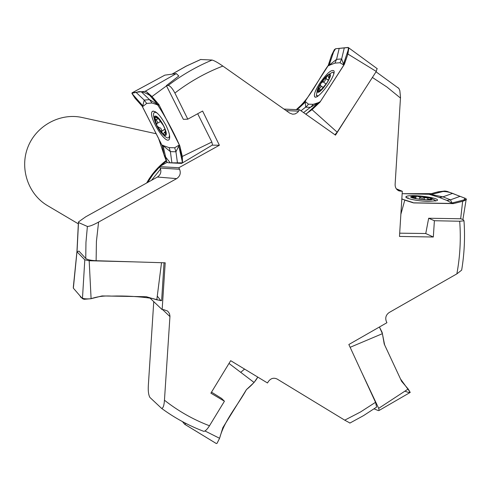 <?xml version="1.0" encoding="UTF-8"?>
<svg xmlns="http://www.w3.org/2000/svg" width="491" height="491" viewBox="0 0 491 491"><rect width="100%" height="100%" fill="white"/><g stroke="black" fill="none" stroke-linecap="round" stroke-linejoin="round"><path stroke-width="0.74" d="M153.757 301.64L148.337 385.447C148.006 391.026 148.528 395.022 149.915 397.44L161.588 408.371C163.116 408.328 164.074 405.615 164.454 400.22L169.966 316.13L169.45 313.528L167.664 311.098L163.798 309.661L162.147 309.625L165.203 262.808L96.119 260.721C90.823 260.445 87.367 259.696 85.753 258.487L85.956 242.474L87.386 226.461C89.565 226.449 93.302 224.988 98.587 222.073L176.668 178.62C180.08 176.257 181.05 173.139 179.577 169.272L178.822 167.756L219.379 145.244L202.605 111.04L187.789 119.166L174.894 93.032C172.39 88.325 170.144 85.796 168.155 85.459L166.388 85.612L178.847 75.964M167.192 162.331L159.465 166.609L160.195 168.063C161.625 171.776 160.692 174.771 157.408 177.036L85.722 216.801L78.462 221.938L78.499 222.521L87.386 226.461M375.541 407.837L376.603 407.088L375.529 402.313L348.843 344.51L386.92 322.716L386.282 321.304C385.061 317.677 386.036 314.743 389.222 312.491L456.863 273.874C460.098 256.388 461.043 238.841 459.693 221.238L463.989 220.803L463.308 219.765L460.926 218.765L428.661 218.25L434.388 220.729L459.693 221.238M434.388 220.729L433.332 237.012L399.484 236.435L402.307 191.263L396.329 188.82M397.722 87.49L398.901 88.49L399.834 90.614L400.509 97.261L395.114 184.456C395.095 187.666 396.452 189.827 399.183 190.938L402.307 191.263M352.943 107.67L335.494 135.148L299.535 109.757L297.669 112.371L295.122 113.93L292.691 114.213L289.721 113.126L222.859 66.076C205.778 72.625 189.79 81.61 174.894 93.032M211.504 392.149L221.594 398.422L224.43 401.227L209.491 425.771C207.239 429.312 205.342 431.178 203.808 431.362L203.317 431.178M224.43 401.227L210.885 393.168L230.684 360.676L267.497 382.98L268.362 381.55C270.793 378.279 273.714 377.444 277.133 379.046L344.731 420.167L360.523 411.98L375.529 402.313M349.973 423.033L344.731 420.167M78.928 251.097L85.753 258.487M149.516 297.601L162.147 309.625M283.988 109.088L299.535 109.757M461.927 268.528L461.663 270.136L456.863 273.874M171.973 74.172L186.028 66.211L200.616 59.509L212.137 60.043C214.53 60.743 218.108 62.756 222.859 66.076M165.983 160.649C158.071 166.731 151.627 174.182 146.649 183.002M156.236 133.755L82.169 117.509C60.344 112.592 36.279 125.567 27.926 147.048C19.407 168.456 28.183 194.35 47.51 205.625L78.241 223.786M178.822 167.756L159.465 166.609M428.661 218.25L425.758 233.544L433.332 237.012M219.379 145.244L212.192 145.158L212.493 144.974L211.854 142.034L182.308 156.445L182.517 162.601L181.572 163.411L182.339 162.957M166.388 85.612L183.364 119.344L187.789 119.166M431.362 199.058L428.115 199.395L427.778 198.787L428.312 198.051L426.974 197.296L424.371 197.529L422.714 198.198L420.904 197.922L419.848 197.044L417.35 196.265L426.974 197.296C429.963 197.91 431.423 198.499 431.362 199.058L429.693 199.659L426.041 199.8L416.3 198.757L411.998 196.983L417.35 196.265L415.852 196.51L415.908 197.756L413.465 197.413L413.404 198.002M431.067 198.211C426.507 196.781 420.996 196.087 414.533 196.136C399.263 197.192 436.499 202.427 431.755 198.542L431.067 198.211M435.413 201.052L435.413 200.488L433.866 199.591M428.256 198.161L424.371 197.554M408.039 197.523L407.634 198.254M431.264 199.18L430.81 199.432M427.495 199.923L426.041 199.8M412.575 197.658L411.998 196.983M412.09 196.909L413.465 197.413M419.848 197.044L419.615 199.297M413.312 197.302L413.25 197.947M430.202 199.113L430.147 199.591M424.371 197.529L424.144 199.727M158.525 118.509L157.2 117.429L158.077 118.196L155.978 117.736L154.812 117.742L154.696 118.104L157.531 121.915L157.384 123.198L156.586 123.658L157.016 125.874L154.696 118.104C154.953 116.465 156.021 116.416 157.906 117.957L163.485 125.69L164.976 129.133L165.786 133.497C165.492 135.086 164.405 135.099 162.527 133.534L157.016 125.874L159.059 127.605C160.741 127.777 161.582 128.937 161.576 131.103L164.988 129.17M155.291 116.054C150.872 116.207 160.723 135.608 165.148 135.479C169.745 135.584 159.692 115.723 155.291 116.054M157.071 112.979L154.911 112.175L153.683 113.157L153.511 115.594L154.315 119.19M162.785 134.258C165.817 137.609 167.91 138.658 169.064 137.406L169.512 135.111M165.792 132.478L165.713 133.798L164.405 132.196L163.546 133.902L162.527 133.534L161.576 131.103M161.527 131.269L165.031 129.286M165.418 133.3L165.811 133.079M155.745 119.878L158.384 118.392M329.559 76.332L329.823 76.516L329.854 75.81L328.516 77.455L327.927 75.829L326.914 76.173L324.932 80.917L323.851 81.751L322.894 81.745L320.85 83.372L326.914 76.173C328.841 74.663 329.823 74.626 329.866 76.056L328.246 80.592L326.687 83.231L320.562 90.479C318.641 91.958 317.677 91.964 317.671 90.497L320.85 83.372L320.181 85.434L320.911 85.95L320.887 87.153L319.095 88.877L320.948 90.16M329.565 74.288C325.564 74.393 313.945 92.4 317.929 92.32C321.851 92.425 333.745 73.981 329.565 74.288M333.727 73.834L333.579 72.68L332.616 72.14L328.547 74.626M327.092 76.044L326.055 77.161M317.186 90.725L316.333 95.579L318.217 95.813M321.28 89.89L319.862 91.025M320.654 90.405L317.72 90.792L319.095 88.877M322.894 81.745L326.171 84.016L323.01 81.807M318.923 88.939L320.826 90.258M325.742 78.364L328.43 80.229M400.871 214.272L404.787 200.144L413.299 202.838L453.887 203.483L464.026 200.899L464.596 198.069L459.281 196.038C452.585 193.859 446.38 188.562 431.552 193.65L402.154 193.687L429.066 194.264L438.187 191.815L444.889 191.017L447.086 191.38L465.658 198.474L466.45 199.266L466.125 199.819L462.651 201.298L460.662 218.759M429.588 194.197L442.943 196.86L450.468 199.819L452.015 203.084L453.353 203.612L462.651 201.298M404.787 200.144L413.833 202.924L453.353 203.612M413.299 202.838L411.82 202.218M410.875 201.918L410.077 201.666M399.686 233.182L425.765 233.513M408.85 201.267L413.833 202.924M452.806 203.679L446.859 200.426L439.365 197.462L429.066 194.264M428.729 201.396C417.338 201.267 402.688 197.971 406.413 196.443C410.679 193.755 443.097 198.26 436.72 200.69L428.729 201.396M182.308 156.445L179.835 145.98L178.841 145.968L175.938 151.774L170.377 151.627L163.159 145.747L162.233 145.729L142.273 106.295L134.976 98.132L131.938 93.45L132.018 92.879L164.859 75.141L176.318 73.576L145.06 91.357L132.361 92.701M141.93 105.792L142.82 105.725L144.219 100.09L149.516 99.63L157.918 104.601L158.875 104.528L151.995 96.549L166.523 85.876M162.233 145.729L164.319 155.8L166.737 161.84L167.99 162.73L181.572 163.411M211.854 142.034L197.689 113.734M179.835 145.98L182.406 162.834L170.236 162.84L164.197 155.211L158.483 138.186L141.93 105.792L131.919 93.253L137.093 92.204C140.23 90.663 145.33 92.271 152.4 97.022C162.981 112.365 172.126 128.685 179.835 145.98L158.875 104.528M145.06 91.357L146.705 91.909L151.995 96.549M162.03 145.158L169.143 147.662L174.692 147.766L178.632 145.373L179.62 145.391M159.219 105.049L158.268 105.123L152.014 103L146.692 103.423L143.163 106.228L142.273 106.295M165.958 125.383C169.235 132.14 170.346 136.756 169.303 139.229C165.983 145.937 147.447 115.532 152.351 111.445C155.61 110.346 160.146 114.992 165.958 125.383M178.779 76.007L176.318 73.576M228.996 363.45L254.08 382.464L257.787 377.094C255.67 381.022 251.895 385.183 246.464 389.59L222.828 427.698L219.587 438.297L204.968 430.975M254.08 382.464L246.464 389.59C237.527 405.799 224.393 420.222 219.569 438.365M184.751 424.298L216.31 443.539L217.016 443.348L219.587 438.297M182.456 421.603L184.696 424.285L186.028 423.481M334.911 134.737L337.17 132.177L312.037 109.659L305.746 114.145L313.368 108.419L320.746 100.986L343.878 65.119L347.579 55.01L348.426 47.517L335.549 48.75L331.499 55.391L328.141 65.733L304.862 101.803L296.282 109.616C310.545 97.856 317.763 79.984 328.399 65.193L329.24 65.131L336.568 59.337L341.644 58.938L343.528 64.18L344.437 64.118L347.91 54.047L376.272 71.441L377.051 68.562M312.037 109.659L320.003 102.134L344.437 64.118M319.61 102.607L318.757 102.588L310.416 107.345L305.703 107.179L305.273 102.275L304.475 102.257M337.17 132.177L376.272 71.441M348.745 47.94L348.058 47.437L348.819 48.167L347.91 54.047M348.058 47.437L335.599 48.744L334.359 49.652L331.456 55.514L328.399 65.193M344.16 64.683L343.258 64.738L340.017 62.756L334.954 63.118L328.141 65.733M304.862 101.803L305.66 101.821L308.458 104.184L313.209 104.313L320.003 102.134M319.475 83.691C326.687 73.38 331.517 69.114 333.96 70.888C336.378 75.682 316.904 101.49 314.602 96.598C313.767 94.536 315.388 90.234 319.475 83.691M161.521 262.697L156.801 299.817L161.619 300.633M156.801 299.817L146.324 296.724L102.042 295.938L91.093 298.694L89.178 260.739L84.802 259.813L82.451 298.657L73.349 288.156L73.312 287.352M161.668 300.204L164.031 262.771M132.638 261.826L89.178 260.739M82.451 298.657L84.084 299.32L91.093 298.694M157.273 296.085L160.931 300.707L152.253 298.436C138.947 296.472 125.328 295.692 111.402 296.104C104.448 295.619 97.599 296.503 90.847 298.755C84.194 299.252 80.641 298.35 80.186 296.048L73.355 288.162L76.977 251.797L84.802 259.813M76.977 251.797L78.983 251.097M350.132 347.303L382.409 333.677L379.414 327.012L382.133 332.395L384.631 344.928L400.515 378.978L410.224 392.377L408.058 392.315L404.872 391.18M382.409 333.677L384.226 344.05L401.613 381.335L408.187 389.007L378.678 408.34L379.138 410.427L378.451 410.623L374.056 408.868M361.579 372.092L378.678 408.34M409.549 392.806L410.224 392.419L408.187 389.007M244.561 369.085L240.707 372.325M400.472 98.053L386.963 87.042L372.399 77.461M98.587 222.073L96.42 241.388L96.119 260.721M164.454 400.22C178.282 411.102 193.294 419.615 209.491 425.771M78.499 222.521L77.044 251.423M286.124 110.592L298.632 111.175M168.155 85.459C181.897 75 196.56 66.531 212.137 60.043M200.88 59.429L186.23 66.15L172.095 74.153M147.65 182.449L153.131 174.268L159.63 166.934M160.637 165.964L166.265 161.152M160.575 168.99L151.535 180.295M397.127 189.722L400.791 191.22M176.668 178.62L157.408 177.036M160.195 168.063L179.577 169.272M169.947 316.578L162.644 309.637M419.897 197.167L419.676 199.303M424.285 197.634L424.071 199.72M430.03 199.186L429.981 199.622M157.273 123.327L160.845 121.314M155.917 119.951L158.495 118.503M165.406 133.116L165.811 132.889M320.838 85.827L323.428 87.619M325.772 78.529L328.375 80.334M430.319 194.755L444.889 191.017M452.457 193.436L442.943 196.86L439.365 197.462M412.563 202.39L401.822 199.051M466.45 199.266L451.475 203.145M446.859 200.426L450.468 199.819L460.079 196.345M401.834 198.855L403.424 199.524M143.163 106.228L131.938 93.45M136.032 92.314L144.219 100.09L146.692 103.423M166.737 161.84L162.951 145.17M169.143 147.662L170.377 151.627L171.911 162.926M178.632 145.373L182.517 162.601M177.49 163.202L175.938 151.774L174.692 147.766M146.705 91.909L158.268 105.123M152.014 103L149.516 99.63L141.242 91.762M319.15 102.116L306.476 113.802M303.555 112.592L311.362 106.541L313.209 104.313M348.819 48.167L343.258 64.738M340.017 62.756L341.644 58.938L344.308 47.83M328.982 65.677L334.359 49.652M339.201 48.364L336.568 59.337L334.954 63.118M297.184 109.653L305.66 101.821M308.458 104.184L306.636 106.381L300.989 110.782M376.634 407.07L363.524 415.632L349.825 423.107M76.958 251.49L78.4 222.454M376.038 71.809L398.901 88.49M463.995 220.803C465.161 237.288 464.382 253.737 461.663 270.136M203.808 431.362C188.783 425.666 174.71 418.001 161.588 408.371M399.158 190.931L398.483 190.649M435.413 200.488L431.755 198.542M411.237 196.793L410.482 196.995M415.816 198.652L415.908 197.756M427.796 199.058L427.716 199.8M155.506 111.788L154.806 112.181M169.72 137.032L169.064 137.406M160.858 121.326L157.218 123.376M164.773 131.987L165.645 131.496M333.948 72.938L333.579 72.68M317.419 96.334L317.02 96.058M323.44 87.607L320.783 85.765M328.835 77.676L329.393 78.063M401.822 199.002L411.808 202.218M406.376 197.603L406.413 196.443M462.896 219.594L466.088 199.935M153.235 111.034L152.351 111.445M182.327 163L212.493 144.974M132.079 92.836L164.663 75.24M216.255 443.508L184.696 424.285M315.308 97.015L314.602 96.598M348.733 47.86L377.297 68.746M73.312 287.327L76.927 251.73M379.138 410.427L410.169 392.444"/></g></svg>
